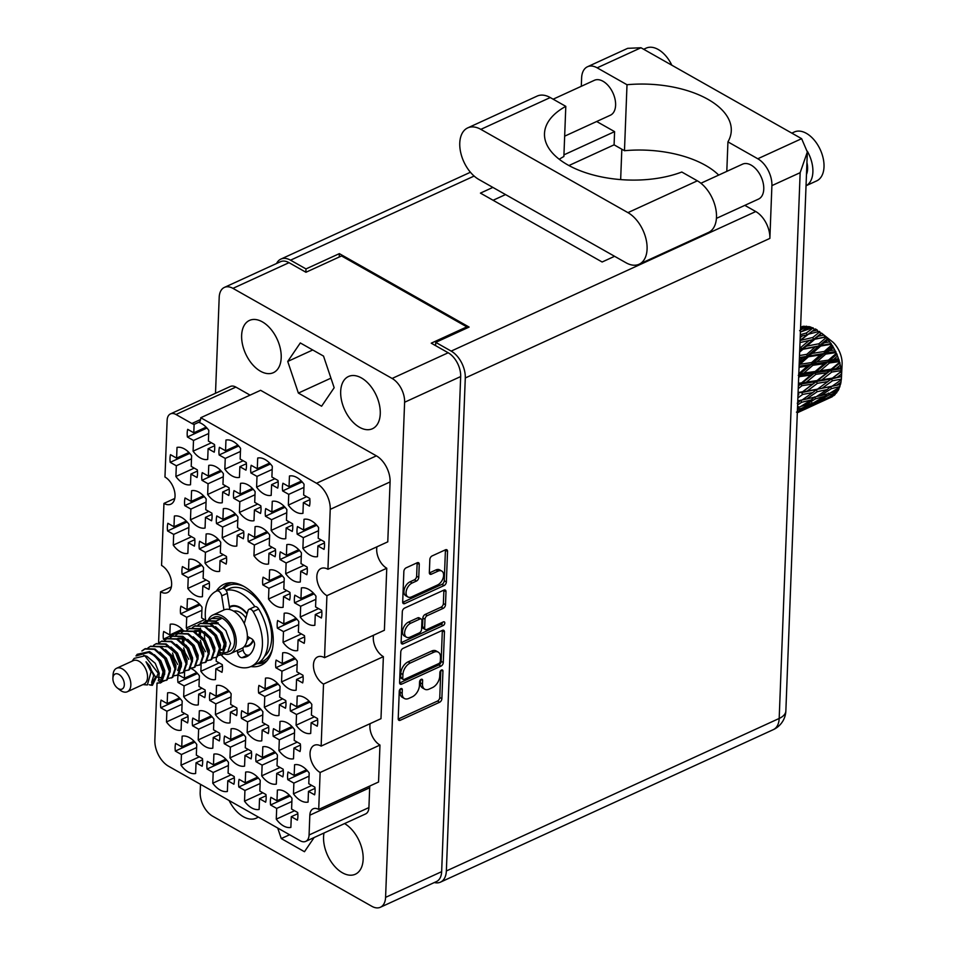 <?xml version="1.0" encoding="UTF-8"?>
<svg xmlns="http://www.w3.org/2000/svg" width="955" height="955" viewBox="0 0 955 955"><rect width="100%" height="100%" fill="white"/><g stroke="black" fill="none" stroke-linecap="round" stroke-linejoin="round"><path stroke-width="1.43" d="M176.007 414.506A12.296 7.425 -114.6 0 0 170.479 413.897L230.334 386.477A12.296 7.425 65.4 0 1 235.861 387.085L176.007 414.506L191.883 423.495A12.296 7.425 65.4 0 0 194.116 424.39L193.793 432.806L187.693 429.344A19.971 12.069 -114.6 0 0 187.395 436.996L193.507 440.458L193.089 451.166A19.971 12.069 -114.6 0 0 200.287 457.923A19.971 12.069 -114.6 0 0 207.701 459.439L208.106 448.731L214.218 452.181A19.971 12.069 -114.6 0 0 214.505 444.529L208.405 441.067L208.811 430.359A19.971 12.069 -114.6 0 0 199.297 422.552A12.296 7.425 65.4 0 0 200.753 417.729L316.535 483.266L376.377 455.845A20.891 12.63 65.4 0 1 390.082 481.941L387.778 541.843L327.935 569.264A15.364 9.287 -114.6 0 0 321.023 568.5A15.364 9.287 -114.6 0 0 317.299 581.332A15.364 9.287 -114.6 0 0 326.92 595.657L324.533 657.685L384.388 630.264L386.763 568.237L326.92 595.657M170.205 462.327L176.317 465.777L175.899 476.497A19.971 12.069 -114.6 0 0 183.097 483.242A19.971 12.069 -114.6 0 0 190.499 484.758L190.916 474.05L197.028 477.512A19.971 12.069 -114.6 0 0 197.315 469.848L191.215 466.398L191.621 455.678A19.971 12.069 -114.6 0 0 177.021 447.418L176.603 458.125L170.491 454.676A19.971 12.069 -114.6 0 0 170.205 462.327L189.759 453.362M248.252 541.557L254.364 545.019L253.946 555.726A19.971 12.069 -114.6 0 0 261.157 562.483A19.971 12.069 -114.6 0 0 268.558 563.999L268.964 553.291L275.076 556.741A19.971 12.069 -114.6 0 0 275.374 549.089L269.262 545.627L269.668 534.919A19.971 12.069 -114.6 0 0 255.069 526.659L254.663 537.367L248.551 533.905A19.971 12.069 -114.6 0 0 248.252 541.557L267.818 532.604M250.89 472.94L257.002 476.402L256.585 487.11A19.971 12.069 -114.6 0 0 263.783 493.866A19.971 12.069 -114.6 0 0 271.196 495.382L271.602 484.663L277.714 488.124A19.971 12.069 -114.6 0 0 278 480.472L271.9 477.011L272.306 466.303A19.971 12.069 -114.6 0 0 257.707 458.03L257.289 468.75L251.189 465.288A19.971 12.069 -114.6 0 0 250.89 472.94L270.444 463.975M167.567 530.944L173.679 534.406L173.261 545.114A19.971 12.069 -114.6 0 0 180.471 551.859A19.971 12.069 -114.6 0 0 187.872 553.375L188.278 542.667L194.39 546.129A19.971 12.069 -114.6 0 0 194.677 538.477L188.577 535.015L188.983 524.307A19.971 12.069 -114.6 0 0 174.383 516.034L173.965 526.742L167.865 523.292A19.971 12.069 -114.6 0 0 167.567 530.944L187.12 521.979M201.947 480.293L208.059 483.755L207.653 494.463A19.971 12.069 -114.6 0 0 214.851 501.22A19.971 12.069 -114.6 0 0 222.252 502.736L222.658 492.016L228.77 495.478A19.971 12.069 -114.6 0 0 229.069 487.826L222.957 484.364L223.375 473.656A19.971 12.069 -114.6 0 0 208.763 465.383L208.357 476.103L202.245 472.641A19.971 12.069 -114.6 0 0 201.947 480.293L221.512 471.328M199.309 548.91L205.421 552.372L205.015 563.08A19.971 12.069 -114.6 0 0 212.213 569.837A19.971 12.069 -114.6 0 0 219.614 571.353L220.032 560.633L226.132 564.095A19.971 12.069 -114.6 0 0 226.431 556.443L220.319 552.981L220.736 542.273A19.971 12.069 -114.6 0 0 206.125 534.012L205.719 544.72L199.607 541.258A19.971 12.069 -114.6 0 0 199.309 548.91L218.874 539.957M233.7 498.271L239.812 501.721L239.395 512.441A19.971 12.069 -114.6 0 0 246.593 519.186A19.971 12.069 -114.6 0 0 253.994 520.702L254.412 509.994L260.524 513.444A19.971 12.069 -114.6 0 0 260.81 505.792L254.71 502.342L255.116 491.622A19.971 12.069 -114.6 0 0 240.517 483.361L240.099 494.069L233.987 490.607A19.971 12.069 -114.6 0 0 233.7 498.271L253.254 489.306M277.368 628.151L283.48 631.613L283.062 642.321A19.971 12.069 -114.6 0 0 290.26 649.066A19.971 12.069 -114.6 0 0 297.662 650.582L298.079 639.874L304.191 643.336A19.971 12.069 -114.6 0 0 304.478 635.684L298.378 632.222L298.784 621.514A19.971 12.069 -114.6 0 0 284.184 613.241L283.766 623.949L277.654 620.499A19.971 12.069 -114.6 0 0 277.368 628.151L296.921 619.186M184.757 505.625L190.869 509.075L190.451 519.795A19.971 12.069 -114.6 0 0 197.661 526.539A19.971 12.069 -114.6 0 0 205.062 528.055L205.468 517.347L211.58 520.797A19.971 12.069 -114.6 0 0 211.879 513.145L205.767 509.695L206.173 498.976A19.971 12.069 -114.6 0 0 191.573 490.715L191.167 501.423L185.055 497.961A19.971 12.069 -114.6 0 0 184.757 505.625L204.322 496.66M182.119 574.242L188.231 577.691L187.825 588.411A19.971 12.069 -114.6 0 0 195.023 595.156A19.971 12.069 -114.6 0 0 202.424 596.672L202.83 585.964L208.942 589.426A19.971 12.069 -114.6 0 0 209.241 581.762L203.129 578.312L203.546 567.592A19.971 12.069 -114.6 0 0 188.935 559.332L188.529 570.039L182.417 566.59A19.971 12.069 -114.6 0 0 182.119 574.242L201.684 565.276M219.137 454.974L225.249 458.424L224.843 469.144A19.971 12.069 -114.6 0 0 232.041 475.888A19.971 12.069 -114.6 0 0 239.442 477.405L239.86 466.697L245.96 470.158A19.971 12.069 -114.6 0 0 246.259 462.495L240.147 459.045L240.565 448.325A19.971 12.069 -114.6 0 0 225.953 440.064L225.547 450.772L219.435 447.322A19.971 12.069 -114.6 0 0 219.137 454.974L238.702 446.009M216.51 523.591L222.611 527.053L222.205 537.761A19.971 12.069 -114.6 0 0 229.403 544.505A19.971 12.069 -114.6 0 0 236.804 546.021L237.222 535.313L243.322 538.775A19.971 12.069 -114.6 0 0 243.621 531.123L237.509 527.661L237.926 516.953A19.971 12.069 -114.6 0 0 223.315 508.681L222.909 519.389L216.797 515.939A19.971 12.069 -114.6 0 0 216.51 523.591L236.064 514.626M280.006 559.535L286.106 562.984L285.7 573.704A19.971 12.069 -114.6 0 0 292.899 580.449A19.971 12.069 -114.6 0 0 300.3 581.965L300.718 571.257L306.818 574.719A19.971 12.069 -114.6 0 0 307.116 567.055L301.004 563.605L301.422 552.885A19.971 12.069 -114.6 0 0 286.81 544.625L286.404 555.332L280.293 551.883A19.971 12.069 -114.6 0 0 280.006 559.535L299.56 550.569M262.804 584.854L268.916 588.316L268.51 599.024A19.971 12.069 -114.6 0 0 275.709 605.78A19.971 12.069 -114.6 0 0 283.11 607.296L283.528 596.577L289.628 600.038A19.971 12.069 -114.6 0 0 289.926 592.387L283.814 588.925L284.232 578.217A19.971 12.069 -114.6 0 0 269.62 569.944L269.215 580.664L263.103 577.202A19.971 12.069 -114.6 0 0 262.804 584.854L282.37 575.889M265.442 516.237L271.554 519.699L271.148 530.407A19.971 12.069 -114.6 0 0 278.347 537.152A19.971 12.069 -114.6 0 0 285.748 538.668L286.154 527.96L292.266 531.422A19.971 12.069 -114.6 0 0 292.564 523.77L286.452 520.308L286.87 509.6A19.971 12.069 -114.6 0 0 272.259 501.327L271.853 512.035L265.741 508.585A19.971 12.069 -114.6 0 0 265.442 516.237L285.008 507.272M294.558 602.832L300.67 606.282L300.252 617.002A19.971 12.069 -114.6 0 0 307.462 623.746A19.971 12.069 -114.6 0 0 314.863 625.262L315.269 614.554L321.381 618.004A19.971 12.069 -114.6 0 0 321.668 610.352L315.568 606.903L315.974 596.183A19.971 12.069 -114.6 0 0 301.374 587.922L300.956 598.63L294.856 595.168A19.971 12.069 -114.6 0 0 294.558 602.832L314.111 593.867M297.196 534.203L303.308 537.665L302.89 548.373A19.971 12.069 -114.6 0 0 310.089 555.13A19.971 12.069 -114.6 0 0 317.49 556.646L317.908 545.938L324.02 549.388A19.971 12.069 -114.6 0 0 324.306 541.736L318.206 538.274L318.612 527.566A19.971 12.069 -114.6 0 0 304.012 519.305L303.595 530.013L297.483 526.551A19.971 12.069 -114.6 0 0 297.196 534.203L316.75 525.25M282.632 490.918L288.744 494.368L288.338 505.088A19.971 12.069 -114.6 0 0 295.537 511.832A19.971 12.069 -114.6 0 0 302.938 513.348L303.356 502.64L309.456 506.09A19.971 12.069 -114.6 0 0 309.754 498.438L303.642 494.988L304.06 484.269A19.971 12.069 -114.6 0 0 289.449 476.008L289.043 486.716L282.931 483.254A19.971 12.069 -114.6 0 0 282.632 490.918L302.198 481.953M270.575 804.981L276.687 808.431L276.27 819.151A19.971 12.069 -114.6 0 0 283.468 825.896A19.971 12.069 -114.6 0 0 290.869 827.412L291.287 816.704L297.399 820.154A19.971 12.069 -114.6 0 0 297.685 812.502L291.585 809.052L291.991 798.332A19.971 12.069 -114.6 0 0 277.392 790.072L276.974 800.779L270.862 797.318A19.971 12.069 -114.6 0 0 270.575 804.981L290.129 796.016M287.765 779.65L293.877 783.112L293.46 793.82A19.971 12.069 -114.6 0 0 300.658 800.577A19.971 12.069 -114.6 0 0 308.071 802.093L308.477 791.373L314.589 794.835A19.971 12.069 -114.6 0 0 314.875 787.183L308.775 783.721L309.181 773.013A19.971 12.069 -114.6 0 0 294.582 764.74L294.164 775.46L288.064 771.998A19.971 12.069 -114.6 0 0 287.765 779.65L307.319 770.685M290.404 711.033L296.516 714.495L296.098 725.203A19.971 12.069 -114.6 0 0 303.296 731.948A19.971 12.069 -114.6 0 0 310.697 733.464L311.115 722.756L317.227 726.218A19.971 12.069 -114.6 0 0 317.514 718.566L311.414 715.104L311.819 704.396A19.971 12.069 -114.6 0 0 297.22 696.123L296.802 706.843L290.69 703.381A19.971 12.069 -114.6 0 0 290.404 711.033L309.957 702.068M256.012 761.684L262.124 765.134L261.718 775.854A19.971 12.069 -114.6 0 0 268.916 782.599A19.971 12.069 -114.6 0 0 276.317 784.115L276.735 773.407L282.835 776.869A19.971 12.069 -114.6 0 0 283.134 769.205L277.022 765.755L277.439 755.035A19.971 12.069 -114.6 0 0 262.828 746.774L262.422 757.482L256.31 754.032A19.971 12.069 -114.6 0 0 256.012 761.684L275.577 752.719M258.65 693.067L264.762 696.517L264.356 707.237A19.971 12.069 -114.6 0 0 271.554 713.982A19.971 12.069 -114.6 0 0 278.956 715.498L279.361 704.79L285.473 708.24A19.971 12.069 -114.6 0 0 285.772 700.588L279.66 697.138L280.066 686.418A19.971 12.069 -114.6 0 0 265.466 678.157L265.06 688.865L258.948 685.404A19.971 12.069 -114.6 0 0 258.65 693.067L278.215 684.102M273.214 736.353L279.314 739.815L278.908 750.523A19.971 12.069 -114.6 0 0 286.106 757.279A19.971 12.069 -114.6 0 0 293.507 758.795L293.925 748.087L300.025 751.537A19.971 12.069 -114.6 0 0 300.324 743.885L294.212 740.423L294.629 729.716A19.971 12.069 -114.6 0 0 280.018 721.455L279.612 732.163L273.5 728.701A19.971 12.069 -114.6 0 0 273.214 736.353L292.767 727.4M209.718 700.421L215.818 703.871L215.412 714.591A19.971 12.069 -114.6 0 0 222.611 721.335A19.971 12.069 -114.6 0 0 230.012 722.851L230.43 712.144L236.53 715.593A19.971 12.069 -114.6 0 0 236.828 707.942L230.716 704.492L231.134 693.772A19.971 12.069 -114.6 0 0 216.522 685.511L216.117 696.219L210.005 692.757A19.971 12.069 -114.6 0 0 209.718 700.421L229.272 691.456M207.08 769.038L213.192 772.488L212.774 783.207A19.971 12.069 -114.6 0 0 219.972 789.952A19.971 12.069 -114.6 0 0 227.374 791.468L227.791 780.76L233.903 784.222A19.971 12.069 -114.6 0 0 234.19 776.558L228.09 773.108L228.496 762.388A19.971 12.069 -114.6 0 0 213.896 754.128L213.478 764.836L207.366 761.386A19.971 12.069 -114.6 0 0 207.08 769.038L226.633 760.073M184.625 671.58L184.363 678.253L178.263 674.791A19.971 12.069 -114.6 0 0 177.964 682.443L184.076 685.905L183.658 696.613A19.971 12.069 -114.6 0 0 190.869 703.369A19.971 12.069 -114.6 0 0 198.27 704.886L198.676 694.166L204.788 697.628A19.971 12.069 -114.6 0 0 205.086 689.976L198.974 686.514L199.38 675.806A19.971 12.069 -114.6 0 0 190.773 668.345M275.84 667.736L281.952 671.198L281.546 681.906A19.971 12.069 -114.6 0 0 288.744 688.662A19.971 12.069 -114.6 0 0 296.146 690.178L296.563 679.459L302.663 682.921A19.971 12.069 -114.6 0 0 302.962 675.269L296.85 671.807L297.268 661.099A19.971 12.069 -114.6 0 0 282.656 652.826L282.25 663.546L276.138 660.084A19.971 12.069 -114.6 0 0 275.84 667.736L295.405 658.771M224.27 743.706L230.382 747.168L229.964 757.876A19.971 12.069 -114.6 0 0 237.162 764.633A19.971 12.069 -114.6 0 0 244.576 766.149L244.981 755.441L251.093 758.891A19.971 12.069 -114.6 0 0 251.38 751.239L245.28 747.777L245.686 737.069A19.971 12.069 -114.6 0 0 231.086 728.808L230.668 739.516L224.568 736.054A19.971 12.069 -114.6 0 0 224.27 743.706L243.823 734.753M201.135 664.107L200.86 671.293A19.971 12.069 -114.6 0 0 208.059 678.038A19.971 12.069 -114.6 0 0 215.46 679.554L215.866 668.846L221.978 672.308A19.971 12.069 -114.6 0 0 222.276 664.644L216.164 661.194L216.308 657.386M192.516 725.74L198.628 729.202L198.222 739.91A19.971 12.069 -114.6 0 0 205.421 746.655A19.971 12.069 -114.6 0 0 212.822 748.171L213.24 737.463L219.34 740.925A19.971 12.069 -114.6 0 0 219.638 733.273L213.526 729.811L213.944 719.103A19.971 12.069 -114.6 0 0 199.332 710.83L198.927 721.538L192.815 718.088A19.971 12.069 -114.6 0 0 192.516 725.74L212.082 716.775M238.822 787.004L244.934 790.465L244.528 801.173A19.971 12.069 -114.6 0 0 251.726 807.93A19.971 12.069 -114.6 0 0 259.127 809.446L259.533 798.726L265.645 802.188A19.971 12.069 -114.6 0 0 265.944 794.536L259.832 791.074L260.238 780.366A19.971 12.069 -114.6 0 0 245.638 772.094L245.232 782.814L239.12 779.352A19.971 12.069 -114.6 0 0 238.822 787.004L258.387 778.038M241.46 718.387L247.572 721.849L247.154 732.557A19.971 12.069 -114.6 0 0 254.364 739.301A19.971 12.069 -114.6 0 0 261.766 740.817L262.171 730.109L268.283 733.571A19.971 12.069 -114.6 0 0 268.582 725.919L262.47 722.458L262.876 711.75A19.971 12.069 -114.6 0 0 248.276 703.477L247.858 714.197L241.758 710.735A19.971 12.069 -114.6 0 0 241.46 718.387L261.025 709.422M160.774 707.774L166.886 711.224L166.468 721.944A19.971 12.069 -114.6 0 0 173.667 728.689A19.971 12.069 -114.6 0 0 181.08 730.205L181.486 719.497L187.598 722.947A19.971 12.069 -114.6 0 0 187.884 715.295L181.784 711.845L182.19 701.125A19.971 12.069 -114.6 0 0 167.591 692.864L167.173 703.572L161.073 700.111A19.971 12.069 -114.6 0 0 160.774 707.774L180.328 698.809M199.344 756.838L181.032 765.23A19.971 12.069 -114.6 0 0 188.231 771.986A19.971 12.069 -114.6 0 0 195.632 773.502L196.038 762.794L202.579 759.798M437.509 585.009A8.07 4.93 119.5 0 0 443.609 575.399A8.07 4.93 119.5 0 0 441.747 571.054A8.07 4.93 119.5 0 0 438.035 571.15L431.433 574.17A3.02 1.838 119.5 0 1 430.048 574.206A3.02 1.838 119.5 0 1 429.344 572.582L429.846 559.499A3.02 1.838 119.5 0 1 432.138 555.906L445.46 549.805A3.02 1.838 119.5 0 1 446.845 549.77A3.02 1.838 119.5 0 1 447.537 551.393L446.367 581.965A3.02 1.838 119.5 0 1 444.087 585.558L404.777 603.572A3.02 1.838 119.5 0 1 403.392 603.608A3.02 1.838 119.5 0 1 402.688 601.984L403.858 571.412A3.02 1.838 119.5 0 1 406.15 567.819L417.18 562.77A3.02 1.838 119.5 0 1 418.565 562.734A3.02 1.838 119.5 0 1 419.257 564.357L418.756 577.441A3.02 1.838 119.5 0 1 416.476 581.034L412.166 583.004A8.07 4.93 119.5 0 0 406.496 590.071A8.07 4.93 119.5 0 0 407.916 596.959A8.07 4.93 119.5 0 0 411.629 596.863L437.509 585.009M444.791 623.03A2.113 1.289 119.5 0 0 444.302 621.884A2.113 1.289 119.5 0 0 443.335 621.908L426.73 629.512A3.02 1.838 119.5 0 1 425.345 629.548A3.02 1.838 119.5 0 1 424.653 627.924L424.987 619.246A3.02 1.838 119.5 0 1 427.267 615.653L443.204 608.359A3.02 1.838 119.5 0 0 445.496 604.766L445.997 591.682A3.02 1.838 119.5 0 0 445.293 590.059A3.02 1.838 119.5 0 0 443.908 590.095L404.598 608.096A3.02 1.838 119.5 0 0 402.318 611.689L401.136 642.261A3.02 1.838 119.5 0 0 401.84 643.885A3.02 1.838 119.5 0 0 403.225 643.849L443.192 625.537A2.113 1.289 119.5 0 0 444.791 623.03M250.879 666.554A44.551 26.931 -114.6 0 0 261.097 665.253A44.551 26.931 -114.6 0 0 271.889 628.02A44.551 26.931 -114.6 0 0 244.014 586.489A44.551 26.931 -114.6 0 0 223.983 584.257A44.551 26.931 -114.6 0 0 216.319 591.145M323.996 832.999A28.722 17.369 -114.6 0 0 342.415 872.786A28.722 17.369 -114.6 0 0 355.332 874.231A28.722 17.369 -114.6 0 0 362.327 850.392A28.722 17.369 -114.6 0 0 344.564 823.58M229.105 800.517A28.722 17.369 -114.6 0 0 243.358 816.716A28.722 17.369 -114.6 0 0 256.274 818.16A28.722 17.369 -114.6 0 0 258.22 817.003M262.374 321.871A28.722 17.369 -114.6 0 0 249.458 320.426A28.722 17.369 -114.6 0 0 242.498 344.433A28.722 17.369 -114.6 0 0 260.476 371.22A28.722 17.369 -114.6 0 0 273.393 372.665A28.722 17.369 -114.6 0 0 280.34 348.659A28.722 17.369 -114.6 0 0 262.374 321.871M361.42 377.941A28.722 17.369 -114.6 0 0 348.503 376.497A28.722 17.369 -114.6 0 0 341.544 400.503A28.722 17.369 -114.6 0 0 359.522 427.291A28.722 17.369 -114.6 0 0 372.438 428.735A28.722 17.369 -114.6 0 0 379.398 404.729A28.722 17.369 -114.6 0 0 361.42 377.941M187.395 436.996L206.949 428.043M205.612 620.165L201.612 617.897L202.018 607.189A19.971 12.069 -114.6 0 0 187.419 598.916L187.001 609.636L180.901 606.174A19.971 12.069 -114.6 0 0 180.602 613.826L200.156 604.861M177.964 682.443L197.53 673.478M203.152 653.459L203.773 653.172M183.73 631.088A19.971 12.069 -114.6 0 0 170.229 624.248L169.811 634.956L163.699 631.494A19.971 12.069 -114.6 0 0 163.412 639.146L182.966 630.193M181.032 765.23L181.438 754.522L175.326 751.06L194.892 742.107M175.326 751.06A19.971 12.069 65.4 0 1 175.625 743.408L181.737 746.87L182.142 736.162A19.971 12.069 -114.6 0 1 196.742 744.423L196.336 755.13L202.448 758.592A19.971 12.069 65.4 0 1 202.15 766.244L196.038 762.794M376.377 455.845L260.608 390.308L200.753 417.729M442.356 630.372L403.046 648.385A3.02 1.838 119.5 0 0 400.766 651.979L399.596 682.538A3.02 1.838 119.5 0 0 400.288 684.174A3.02 1.838 119.5 0 0 401.673 684.138L440.983 666.124A3.02 1.838 119.5 0 0 443.275 662.531L444.445 631.959A3.02 1.838 119.5 0 0 443.741 630.336A3.02 1.838 119.5 0 0 442.356 630.372M200.49 784.318L200.18 792.411A19.052 11.52 -114.6 0 0 212.667 816.203L371.829 906.295A19.052 11.52 -114.6 0 0 380.4 907.25A19.052 11.52 -114.6 0 0 385.581 897.366L404.61 402.246A19.052 11.52 -114.6 0 0 392.111 378.455L232.948 288.362A19.052 11.52 -114.6 0 0 224.389 287.407A19.052 11.52 -114.6 0 0 219.196 297.303L215.508 393.269M224.389 287.407L280.448 261.718A19.052 11.52 65.4 0 1 289.019 262.673L305.946 272.259L341.544 255.952L466.84 326.873L431.242 343.179L448.182 352.765A19.052 11.52 65.4 0 1 460.668 376.557L441.652 871.664A19.052 11.52 65.4 0 1 436.459 881.561L380.4 907.25M402.186 693.318L402.318 689.761A2.113 1.289 119.5 0 0 401.828 688.615A2.113 1.289 119.5 0 0 400.217 689.104A2.113 1.289 119.5 0 0 399.262 691.157L398.211 718.685A3.02 1.838 119.5 0 0 398.904 720.309A3.02 1.838 119.5 0 0 400.288 720.273L439.598 702.259A3.02 1.838 119.5 0 0 441.879 698.666L442.941 671.15A2.113 1.289 119.5 0 0 442.452 670.004A2.113 1.289 119.5 0 0 440.828 670.494A2.113 1.289 119.5 0 0 439.885 672.547L439.742 676.104A9.646 5.897 119.5 0 1 432.436 687.6L429.165 689.104A9.646 5.897 119.5 0 1 424.724 689.212A9.646 5.897 119.5 0 1 422.492 684.019L422.635 680.449A2.113 1.289 119.5 0 0 422.146 679.315A2.113 1.289 119.5 0 0 420.522 679.805A2.113 1.289 119.5 0 0 419.567 681.846L419.436 685.415A9.646 5.897 119.5 0 1 412.13 696.911L408.847 698.403A9.646 5.897 119.5 0 1 404.419 698.511A9.646 5.897 119.5 0 1 402.186 693.318L400.061 692.124A9.646 5.897 119.5 0 0 402.306 697.317L404.419 698.511M174.777 498.45L163.95 503.416L161.562 565.432A15.364 9.287 -114.6 0 1 171.172 579.757A15.364 9.287 -114.6 0 1 167.459 592.589A15.364 9.287 -114.6 0 1 160.547 591.825L158.59 642.894M171.387 586.859L160.547 591.825M159.127 679.327L158.506 679.614M157.026 683.386L154.853 740.149A20.891 12.63 -114.6 0 0 168.558 766.244L300.204 840.758A12.296 7.425 -114.6 0 0 305.731 841.379A12.296 7.425 -114.6 0 0 309.074 834.992L309.838 815.2A12.296 7.425 65.4 0 1 313.18 808.813A12.296 7.425 65.4 0 1 318.707 809.434L320.128 772.488L379.971 745.067L378.55 782.014L318.707 809.434M323.518 684.078L321.143 746.094L380.985 718.673L383.373 656.646L323.518 684.078A15.364 9.287 -114.6 0 1 313.909 669.753A15.364 9.287 -114.6 0 1 317.633 656.909A15.364 9.287 -114.6 0 1 324.533 657.685M466.792 328.138L466.84 326.873M170.479 413.897A12.296 7.425 -114.6 0 0 167.137 420.272L164.964 477.023A15.364 9.287 -114.6 0 1 174.574 491.348A15.364 9.287 -114.6 0 1 170.85 504.18A15.364 9.287 -114.6 0 1 163.95 503.416M309.074 834.992L368.917 807.572L369.681 787.779L309.838 815.2M390.082 481.941L330.227 509.361L327.935 569.264M235.861 387.085L250.079 395.131M386.763 568.237A15.364 9.287 65.4 0 1 376.95 546.809M383.373 656.646A15.364 9.287 65.4 0 1 373.548 635.218M379.971 745.067A15.364 9.287 65.4 0 1 370.158 723.639M369.883 785.977A12.296 7.425 -114.6 0 0 369.681 787.779M368.917 807.572A12.296 7.425 65.4 0 1 365.574 813.947L305.731 841.379M277.714 828.033L281.259 838.574L304.478 851.717L314.123 837.523M321.596 406.221L334.166 387.73L323.518 356.084L300.3 342.94L287.73 361.444L298.378 393.078L321.596 406.221M158.232 680.784A15.364 9.287 -114.6 0 0 162.207 681.5M162.696 681.428A15.364 9.287 -114.6 0 0 164.057 681.011A15.364 9.287 -114.6 0 0 164.212 680.939M321.143 746.094A15.364 9.287 -114.6 0 0 314.231 745.33A15.364 9.287 -114.6 0 0 310.506 758.163A15.364 9.287 -114.6 0 0 320.128 772.488M330.227 509.361A20.891 12.63 -114.6 0 0 316.535 483.266M180.602 613.826L186.714 617.288L186.297 627.996A19.971 12.069 -114.6 0 0 187.514 629.572M163.412 639.146L164.94 640.017M330.943 378.156L298.378 393.078M312.739 349.984L287.73 361.444M289.604 834.754L281.259 838.574M194.116 424.39L199.762 421.8M424.724 689.212L422.611 688.006A9.646 5.897 119.5 0 1 420.379 682.813L420.487 679.829M398.211 719.055L437.486 701.066A3.02 1.838 119.5 0 0 439.766 697.472L440.804 670.529M400.061 692.124L400.181 689.14M401.673 684.138L399.608 682.968L438.87 664.919A3.02 1.838 119.5 0 0 441.15 661.338L442.332 630.766A3.02 1.838 119.5 0 0 442.32 630.396M402.759 678.289A2.113 1.289 119.5 0 0 403.249 679.435A2.113 1.289 119.5 0 0 404.216 679.411L438.727 663.594A2.113 1.289 119.5 0 0 440.327 661.087L440.47 657.327A9.646 5.897 119.5 0 0 438.238 652.134A9.646 5.897 119.5 0 0 433.797 652.241L410.208 663.045A9.646 5.897 119.5 0 0 402.903 674.54L402.759 678.289L400.646 677.095A2.113 1.289 119.5 0 0 401.136 678.229L403.249 679.435M438.238 652.134L436.113 650.928A9.646 5.897 119.5 0 0 431.684 651.035L433.797 652.241M400.646 677.095L400.79 673.335A9.646 5.897 119.5 0 1 408.095 661.851L431.684 651.035M425.345 629.548L423.232 628.354A3.02 1.838 119.5 0 1 422.528 626.731L422.862 618.052A3.02 1.838 119.5 0 1 425.142 614.459L441.091 607.153A3.02 1.838 119.5 0 0 443.371 603.56L443.872 590.476A3.02 1.838 119.5 0 0 443.872 590.106M403.225 643.849L401.16 642.679L441.079 624.343A2.113 1.289 119.5 0 0 442.619 622.242M410.722 623.233A8.07 4.93 119.5 0 0 405.063 630.3A8.07 4.93 119.5 0 0 406.484 637.188A8.07 4.93 119.5 0 0 410.184 637.092L419.305 632.914A3.02 1.838 119.5 0 0 421.585 629.333L421.919 620.654A3.02 1.838 119.5 0 0 421.227 619.031A3.02 1.838 119.5 0 0 419.842 619.055L410.722 623.233L408.609 622.039A8.07 4.93 119.5 0 0 402.95 629.106A8.07 4.93 119.5 0 0 404.371 635.994L406.484 637.188M421.227 619.031L419.114 617.825A3.02 1.838 119.5 0 0 417.717 617.861L419.842 619.055M408.609 622.039L417.717 617.861M407.916 596.959L405.803 595.753A8.07 4.93 119.5 0 1 404.383 588.865A8.07 4.93 119.5 0 1 410.041 581.81L414.363 579.828A3.02 1.838 119.5 0 0 416.643 576.235L417.144 563.152A3.02 1.838 119.5 0 0 417.132 562.782M441.747 571.054L439.634 569.86A8.07 4.93 119.5 0 0 435.922 569.944L438.035 571.15M429.356 572.952L435.922 569.944M402.7 602.354L441.962 584.353A3.02 1.838 119.5 0 0 444.254 580.771L445.424 550.199A3.02 1.838 119.5 0 0 445.412 549.829M181.737 746.87L194.068 741.223M181.438 754.522L196.623 747.562M167.173 703.572L179.504 697.926M166.886 711.224L182.071 704.265M184.793 713.54L166.468 721.944M181.486 719.497L188.016 716.501M247.858 714.197L260.19 708.538M247.572 721.849L262.756 714.889M265.478 724.165L247.154 732.557M262.171 730.109L268.701 727.113M245.232 782.814L257.564 777.155M244.934 790.465L260.118 783.506M262.84 792.781L244.528 801.173M259.533 798.726L266.075 795.742M169.811 634.956L182.142 629.309M186.452 645.377L185.831 645.652M198.927 721.538L211.258 715.892M198.628 729.202L213.825 722.243M216.534 731.518L198.222 739.91M213.24 737.463L219.769 734.467M202.902 652.313L203.63 651.979M219.173 662.901L200.86 671.293M215.866 668.846L222.408 665.85M230.668 739.516L243 733.87M230.382 747.168L245.566 740.209M248.288 749.484L229.964 757.876M244.981 755.441L251.511 752.445M282.25 663.546L294.582 657.888M281.952 671.198L297.148 664.238M299.858 673.514L281.546 681.906M296.563 679.459L303.093 676.474M184.363 678.253L196.694 672.595M184.076 685.905L199.261 678.945M201.982 688.221L183.658 696.613M198.676 694.166L205.206 691.181M187.001 609.636L199.332 603.978M186.714 617.288L201.899 610.329M204.621 619.604L186.297 627.996M213.478 764.836L225.81 759.189M213.192 772.488L228.376 765.528M231.098 774.815L212.774 783.207M227.791 780.76L234.321 777.764M216.117 696.219L228.448 690.572M215.818 703.871L231.015 696.911M233.736 706.187L215.412 714.591M230.43 712.144L236.959 709.147M279.612 732.163L291.944 726.516M279.314 739.815L294.51 732.855M297.232 742.13L278.908 750.523M293.925 748.087L300.455 745.091M265.06 688.865L277.392 683.219M264.762 696.517L279.946 689.558M282.668 698.833L264.356 707.237M279.361 704.79L285.903 701.794M262.422 757.482L274.754 751.836M262.124 765.134L277.32 758.175M280.03 767.462L261.718 775.854M276.735 773.407L283.265 770.41M296.802 706.843L309.134 701.185M296.516 714.495L311.7 707.536M314.422 716.811L296.098 725.203M311.115 722.756L317.645 719.76M294.164 775.46L306.495 769.802M293.877 783.112L309.062 776.152M311.784 785.428L293.46 793.82M308.477 791.373L315.007 788.388M276.974 800.779L289.305 795.133M276.687 808.431L291.872 801.472M294.594 810.747L276.27 819.151M291.287 816.704L297.817 813.708M289.043 486.716L301.374 481.069M288.744 494.368L303.941 487.408M306.651 496.684L288.338 505.088M303.356 502.64L309.886 499.644M303.595 530.013L315.926 524.367M303.308 537.665L318.493 530.705M321.214 539.981L302.89 548.373M317.908 545.938L324.437 542.941M300.956 598.63L313.288 592.983M300.67 606.282L315.854 599.322M318.576 608.598L300.252 617.002M315.269 614.554L321.799 611.558M271.853 512.035L284.184 506.389M271.554 519.699L286.739 512.74M289.461 522.015L271.148 530.407M286.154 527.96L292.696 524.964M269.215 580.664L281.546 575.006M268.916 588.316L284.113 581.356M286.822 590.632L268.51 599.024M283.528 596.577L290.057 593.592M286.404 555.332L298.736 549.686M286.106 562.984L301.303 556.025M304.024 565.312L285.7 573.704M300.718 571.257L307.247 568.261M222.909 519.389L235.24 513.742M222.611 527.053L237.807 520.093M240.529 529.368L222.205 537.761M237.222 535.313L243.752 532.317M225.547 450.772L237.879 445.126M225.249 458.424L240.445 451.464M243.155 460.752L224.843 469.144M239.86 466.697L246.39 463.7M188.529 570.039L200.86 564.393M188.231 577.691L203.415 570.732M206.137 580.019L187.825 588.411M202.83 585.964L209.372 582.968M191.167 501.423L203.487 495.776M190.869 509.075L206.053 502.115M208.775 511.391L190.451 519.795M205.468 517.347L211.998 514.351M283.766 623.949L296.098 618.303M283.48 631.613L298.664 624.654M301.386 633.929L283.062 642.321M298.079 639.874L304.609 636.878M240.099 494.069L252.43 488.423M239.812 501.721L254.997 494.762M257.719 504.037L239.395 512.441M254.412 509.994L260.942 506.998M205.719 544.72L218.05 539.074M205.421 552.372L220.617 545.412M223.327 554.688L205.015 563.08M220.032 560.633L226.562 557.648M208.357 476.103L220.689 470.445M208.059 483.755L223.243 476.796M225.965 486.071L207.653 494.463M222.658 492.016L229.2 489.032M173.965 526.742L186.297 521.096M173.679 534.406L188.863 527.447M191.585 536.722L173.261 545.114M188.278 542.667L194.808 539.671M257.289 468.75L269.62 463.091M257.002 476.402L272.187 469.442M274.909 478.718L256.585 487.11M271.602 484.663L278.132 481.678M254.663 537.367L266.982 531.72M254.364 545.019L269.549 538.059M272.271 547.334L253.946 555.726M268.964 553.291L275.494 550.295M176.603 458.125L188.935 452.479M176.317 465.777L191.501 458.818M194.223 468.105L175.899 476.497M190.916 474.05L197.446 471.054M193.793 432.806L206.125 427.16M193.507 440.458L208.691 433.498M211.413 442.774L193.089 451.166M208.106 448.731L214.636 445.734M559.248 159.27A84.494 43.166 -177.8 0 1 563.88 156.501L565.802 106.351A84.494 43.166 2.2 0 0 544.493 133.605A84.494 43.166 2.2 0 0 591.67 174.55A84.494 43.166 2.2 0 0 681.798 172.019L697.353 180.817A29.187 17.644 65.4 0 1 716.489 217.274A29.187 17.644 65.4 0 1 708.55 232.423L639.134 264.237A29.187 17.644 65.4 0 1 626.014 262.768L478.909 179.504A29.187 17.644 -114.6 0 1 460.644 152.287A29.187 17.644 -114.6 0 1 467.711 127.898A29.187 17.644 -114.6 0 1 480.843 129.367L627.936 212.631A29.187 17.644 65.4 0 1 647.084 249.076A29.187 17.644 65.4 0 1 639.134 264.237M643.67 49.266L646.129 48.144A26.883 16.259 65.4 0 1 671.831 65.215M791.826 133.139L794.285 132.005A26.883 16.259 65.4 0 1 814.138 139.955A26.883 16.259 65.4 0 1 824.01 166.922A26.883 16.259 65.4 0 1 816.692 180.877L806.032 185.759A26.883 16.259 65.4 0 0 812.884 172.019A26.883 16.259 65.4 0 0 807.357 151.284M716.429 218.373L758.533 199.082A19.207 11.615 -114.6 0 0 763.761 189.114A19.207 11.615 -114.6 0 0 756.706 169.847A19.207 11.615 -114.6 0 0 742.536 164.165L700.91 183.241M564.656 136.171L610.376 115.221A19.207 11.615 -114.6 0 0 615.605 105.253A19.207 11.615 -114.6 0 0 608.55 85.986A19.207 11.615 -114.6 0 0 594.38 80.304L553.148 99.189M806.474 174.478A19.207 11.615 -114.6 0 0 806.927 162.565M434.358 882.527A21.511 13 -114.6 0 0 440.494 882.134A21.511 13 -114.6 0 0 446.355 870.972L779.185 718.458L800.159 172.676L807.333 151.988L801.627 138.678L640.984 47.75L597.15 67.829L627.005 84.732L624.475 150.711L614.089 144.838L614.59 131.635L596.672 121.5M597.15 67.829A21.511 13 -114.6 0 0 587.48 66.755A21.511 13 -114.6 0 0 581.619 77.916L581.297 86.296M474.134 176.054L290.535 260.178L305.994 268.928L305.863 272.211M290.535 260.178A21.511 13 -114.6 0 0 280.865 259.103A21.511 13 -114.6 0 0 276.58 263.496M446.355 870.972L465.288 377.977A21.511 13 -114.6 0 0 451.178 351.106L435.731 342.368L435.611 345.65M305.994 268.928L339.359 253.636L469.108 327.076L435.731 342.368M744.828 205.361L755.763 211.544A21.511 13 65.4 0 1 769.873 238.404L465.288 377.977M614.578 256.298L602.139 262.004L480.437 193.113L492.876 187.407M563.939 154.853L614.59 131.635M800.159 172.676L771.903 185.628L769.873 238.404M621.824 149.219L620.654 179.6M624.475 150.711A84.804 43.321 -177.8 0 1 718.709 175.087M493.09 200.275L505.529 194.581M568.917 165.537L614.089 144.838M339.359 253.636L339.228 257.002M771.903 185.628A21.511 13 -114.6 0 0 757.793 158.769L801.627 138.678M726.803 171.375L727.937 141.865L757.793 158.769M727.937 141.865A84.804 43.321 2.2 0 0 731.279 130.728A84.804 43.321 2.2 0 0 627.005 84.732M587.48 66.755L627.686 48.335L640.984 47.75M565.802 106.351L550.247 97.553A29.187 17.644 -114.6 0 0 537.128 96.097L467.711 127.898M118.886 674.409A8.297 5.014 65.4 0 1 124.329 684.771A8.297 5.014 65.4 0 1 118.348 688.662A8.297 5.014 65.4 0 1 117.405 688.03A8.297 5.014 65.4 0 1 112.905 678.217A8.297 5.014 65.4 0 1 118.886 674.409M112.905 678.217L113.072 674.839A12.904 7.807 65.4 0 1 116.582 668.273A12.904 7.807 65.4 0 1 122.383 668.918A12.904 7.807 65.4 0 1 130.453 680.951A12.904 7.807 65.4 0 1 127.325 691.742A12.904 7.807 65.4 0 1 121.524 691.086A12.904 7.807 65.4 0 1 120.067 690.107L117.405 688.03M116.582 668.273L133.27 660.633A12.904 7.807 65.4 0 1 139.072 661.278A12.904 7.807 65.4 0 1 147.142 673.311A12.904 7.807 65.4 0 1 144.014 684.09L127.325 691.742M208.274 620.034A21.201 12.821 65.4 0 1 212.798 615.068A21.201 12.821 65.4 0 1 222.324 616.13A21.201 12.821 65.4 0 1 235.599 635.887A21.201 12.821 65.4 0 1 230.453 653.614A21.201 12.821 65.4 0 1 223.566 653.733M223.255 653.626A21.201 12.821 65.4 0 1 220.927 652.552A21.201 12.821 65.4 0 1 220.008 651.99M205.719 621.013A41.483 25.081 65.4 0 1 216.582 591.026A41.483 25.081 65.4 0 1 216.713 590.966A4.608 2.781 65.4 0 1 221.715 595.872L223.936 609.959A21.201 12.821 65.4 0 1 233.45 611.033A21.201 12.821 65.4 0 1 246.724 630.789A21.201 12.821 65.4 0 1 241.579 648.517L230.453 653.614M233.689 611.164A16.128 9.753 65.4 0 1 239.956 612.322A16.128 9.753 65.4 0 1 245.889 617.933M249.386 637.51A16.128 9.753 65.4 0 1 247.059 640.327M229.51 607.511A21.201 12.821 65.4 0 1 230.597 606.903A21.201 12.821 65.4 0 1 240.123 607.965A21.201 12.821 65.4 0 1 246.987 614.101M252.98 639.981A21.201 12.821 65.4 0 1 248.252 645.449A21.201 12.821 65.4 0 1 244.552 646.177M149.111 684.723L150.997 685.201L155.546 677.023L146.031 661.791L151.105 671.723L147.357 684.938L142.868 684.616M132.124 661.158L134.189 658.377L144.885 655.846L158.303 673.359L152.418 685.296L150.997 685.201M149.469 651.585A18.742 11.329 65.4 0 1 154.364 655.608L148.538 652.456L135.992 655.954L137.222 654.306L149.469 651.585L159.807 660.836L164.535 673.717L161.705 682.324L156.93 683.362M198.019 624.964L200.287 623.496L209.957 623.866L220.295 633.117L225.022 645.998L222.193 654.605L218.719 655.428M200.646 623.34L210.649 623.555L220.987 632.795L225.726 645.687L222.897 654.294L221.465 655.023M221.811 654.855L218.958 655.046M203.582 622.409L205.85 620.953L215.52 621.323L225.858 630.563L230.585 643.455L227.756 652.062L224.282 652.874M209.145 619.867L213.825 617.3A18.742 11.329 65.4 0 1 222.24 618.231A18.742 11.329 65.4 0 1 233.975 635.708A18.742 11.329 65.4 0 1 229.439 651.37L227.027 652.48M211.413 618.398L221.083 618.768L216.212 621.001L206.543 620.631L203.988 622.362M154.364 655.608L159.103 661.147L163.842 674.039L160.285 683.064M160.619 682.885L157.241 682.956M141.841 650.964L144.671 648.982L154.328 649.352L164.666 658.604L169.405 671.484L166.576 680.091L163.09 680.915M162.648 680.843L158.661 679.005M142.367 650.821L145.363 648.66L155.032 649.042L165.37 658.282L170.097 671.174L167.268 679.781L165.848 680.509M147.965 647.896L150.233 646.44L159.891 646.81L170.229 656.049L174.968 668.942L172.139 677.549L168.653 678.36M150.58 646.284L160.583 646.487L170.933 655.739L175.66 668.619L172.831 677.226L171.411 677.966M153.528 645.353L155.796 643.885L165.454 644.255L175.792 653.507L180.531 666.387L177.702 674.994L174.216 675.818M156.143 643.73L166.146 643.945L176.484 653.184L181.223 666.077L178.394 674.684L176.973 675.412M159.091 642.799L161.359 641.342L171.017 641.712L181.355 650.952L186.094 663.844L183.265 672.451L179.779 673.263M161.705 641.187L171.709 641.39L182.047 650.641L186.786 663.522L183.957 672.129L182.524 672.869M164.654 640.256L166.91 638.788L176.579 639.158L186.917 648.409L191.657 661.29L188.827 669.897L185.342 670.72M167.268 638.632L177.272 638.847L187.61 648.087L192.349 660.979L189.52 669.586L188.087 670.315M170.217 637.701L172.473 636.245L182.142 636.615L192.48 645.855L197.219 658.747L194.39 667.354L190.905 668.166M172.831 636.09L182.835 636.293L193.173 645.544L197.912 658.425L195.083 667.032L193.65 667.772M175.78 635.159L178.036 633.69L187.705 634.06L198.043 643.312L202.782 656.192L199.953 664.799L196.467 665.623M178.394 633.535L188.398 633.75L198.736 642.99L203.475 655.882L200.646 664.489L199.213 665.217M181.331 632.604L183.599 631.148L193.268 631.518L203.606 640.757L208.345 653.65L205.516 662.257L202.03 663.068M183.957 630.992L193.96 631.195L204.298 640.447L209.038 653.327L206.208 661.934L204.776 662.675M186.894 630.061L189.162 628.593L198.831 628.963L209.169 638.215L213.896 651.095L211.079 659.702L207.593 660.526M189.52 628.438L199.523 628.653L209.861 637.892L214.6 650.785L211.771 659.392L210.339 660.12M192.456 627.507L194.725 626.05L204.394 626.42L214.732 635.66L219.459 648.552L216.642 657.159L213.156 657.971M195.083 625.895L205.086 626.098L215.424 635.35L220.163 648.23L217.334 656.837L215.902 657.577M177.606 664.429L174.049 657.971L172.533 653.041M182.31 641.76L182.763 637.594M188.732 659.332L185.163 652.874L183.658 647.944M183.014 642.679L183.384 637.689M205.421 651.692L201.851 645.234L200.335 640.304M200.299 629.011L200.526 628.163M808.288 334.202L819.295 331.397A38.403 23.218 65.4 0 1 819.844 331.791L812.789 337.485L800.314 340.422L815.295 328.926A38.403 23.218 65.4 0 1 816.262 329.463A38.403 23.218 65.4 0 1 817.229 330.036L812.156 331.266L800.099 340.231M800.254 336.363L802.606 335.718L800.206 337.533M801.317 327.076L800.708 326.885M800.588 327.458L802.498 326.455A38.403 23.218 65.4 0 1 804.241 326.252L800.588 327.696M805.256 326.586L804.241 326.252M800.565 328.353L806.175 326.252A38.403 23.218 65.4 0 1 806.7 326.288L799.622 330.681M808.861 327.302L806.7 326.288M808.694 326.562A38.403 23.218 65.4 0 1 810.604 327.028L805.28 328.771L808.694 326.562M813.051 328.293L810.604 327.028M800.421 332.006L812.657 327.732A38.403 23.218 65.4 0 1 813.218 327.959L806.211 333.032L800.314 334.704M814.281 329.773L813.218 327.959M818.137 331.958L817.229 330.036M841.474 376.939L842.095 364.333A19.971 12.069 65.4 0 0 833.202 342.403L821.515 333.092L820.441 333.307L819.844 331.791M800.23 411.438L813.899 405.147M797.33 412.476L803.609 409.838L797.318 412.787M821.873 333.402A38.403 23.218 65.4 0 1 823.723 335.074L818.435 336.22L821.515 333.092M825.657 337.019A38.403 23.218 65.4 0 1 826.171 337.557L818.948 343.764L806.653 346.116L814.782 339.264L825.657 337.019L823.723 335.074M828.009 339.705A38.403 23.218 65.4 0 1 829.668 341.83L824.487 342.75L828.009 339.705L826.171 337.557M831.351 344.23A38.403 23.218 65.4 0 1 831.793 344.886L824.284 351.476L812.311 353.386L820.715 346.044L831.351 344.23L829.668 341.83M833.345 347.429A38.403 23.218 65.4 0 1 834.694 349.888L829.668 350.652L833.345 347.429L831.793 344.886M836.019 352.598A38.403 23.218 65.4 0 1 836.353 353.326L828.463 360.142L816.931 361.778L825.729 354.102L836.019 352.598L834.694 349.888M837.511 356.108A38.403 23.218 65.4 0 1 838.478 358.734L833.655 359.414L837.511 356.108L836.353 353.326M839.373 361.575A38.403 23.218 65.4 0 1 839.576 362.327L831.244 369.215L820.214 370.779L829.501 362.96L839.373 361.575L838.478 358.734M840.281 365.168A38.403 23.218 65.4 0 1 840.794 367.818L836.186 368.499L840.281 365.168L839.576 362.327M841.176 370.612A38.403 23.218 65.4 0 1 841.26 371.34L832.426 378.12L821.968 379.804L831.793 372.032L841.176 370.612L840.794 367.818M841.451 374.074A38.403 23.218 65.4 0 1 841.474 376.557L837.117 377.32L841.451 374.074L841.26 371.34M841.355 379.135A38.403 23.218 65.4 0 1 841.283 379.804L831.96 386.298L822.064 388.291L832.462 380.77L841.355 379.135L841.474 376.557L831.411 378.944L828.642 380.961M840.961 382.239A38.403 23.218 65.4 0 1 840.507 384.411L836.389 385.343L840.961 382.239L841.248 379.505M839.863 386.608A38.403 23.218 65.4 0 1 839.672 387.169L829.847 393.233L820.512 395.716L831.471 388.613L839.863 386.608L840.233 384.34M838.836 389.163A38.403 23.218 65.4 0 1 837.929 390.893L834.037 392.039L838.836 389.163L839.505 386.417M836.819 392.565A38.403 23.218 65.4 0 1 836.496 392.971L826.242 398.498L817.396 401.589L828.88 395.072L836.819 392.565L837.475 390.261M835.219 394.415A38.403 23.218 65.4 0 1 833.906 395.573L830.205 397.017L835.613 393.46M832.39 396.623A38.403 23.218 65.4 0 1 831.972 396.874L812.92 405.577L832.629 396.074M804.408 409.11L803.609 409.838M809.04 407.224L800.409 410.674L812.12 404.49L820.918 401.279L809.04 407.224M797.437 409.683L808.073 405.863L796.446 412.154M799.072 408.728L798.643 406.723M810.294 403.881L808.073 405.863M798.822 410.901L800.409 410.674M812.12 404.49L811.869 402.521M822.494 399.847L820.918 401.279M812.216 405.66L812.92 405.577M824.845 399.739L824.774 397.841M813.314 402.926L804.229 405.696L815.463 398.88L824.738 396.301L813.314 402.926M797.616 404.932L801.663 402.27L811.189 399.978L800.051 406.89L797.521 407.582M801.663 402.27L800.899 400.288L797.27 403.261M815.463 398.88L814.854 396.874L811.189 399.978M801.09 406.257L804.229 405.696M827.496 393.878L824.738 396.301M814.997 401.971L817.396 401.589M828.88 395.072L828.451 393.066M828.618 397.244L830.205 397.017M816.191 396.779L806.581 398.999L817.265 391.669L827.09 389.604L816.191 396.779M797.891 397.913L802.654 394.427L812.741 392.565L802.152 399.954L797.771 400.861M798.01 395.239L798.798 394.654M802.654 394.427L801.603 392.601L807.309 390.977L817.432 383.313L827.818 381.582L817.492 389.163L807.309 390.977M802.152 399.954L806.581 398.999M817.265 391.669L816.346 389.747L812.741 392.565M831.471 388.613L830.707 386.632L827.09 389.604M816.644 396.492L820.512 395.716M830.886 392.601L834.037 392.039M798.237 388.673L801.985 385.689L812.645 384.077L802.63 391.777L798.093 392.517M801.985 385.689L800.708 384.125L798.344 385.999M798.667 377.476L799.693 376.616L810.89 375.052L798.356 385.593M802.63 391.777L798.07 393.233M817.432 383.313L816.25 381.594L801.603 392.601L822.064 388.291M817.134 380.556L806.378 382.155L815.928 374.336L826.887 372.76L812.645 384.077M817.492 389.163L836.389 385.343M832.462 380.77L831.411 378.944L827.818 381.582M831.96 386.298L833.775 385.916M801.436 382.871L798.452 383.301M799.693 376.616L798.273 375.399L803.847 373.071L812.872 365.299L824.356 363.676L815.14 371.495L803.847 373.071M815.928 374.336L814.579 372.928L800.708 384.125L806.378 382.155M815.14 371.495L814.579 372.928L810.89 375.052M831.793 372.032L830.516 370.468L816.25 381.594L821.968 379.804M831.244 369.215L826.887 372.76M832.426 378.12L831.411 378.944L837.117 377.32M841.403 371.483L831.411 378.944L798.404 384.483M799.06 367.293L807.608 366.052L798.667 373.799M812.872 365.299L811.416 364.297L798.273 375.399L814.579 372.928L820.214 370.779M811.631 362.554L799.86 364.309L808.455 356.776L820.369 354.914L811.631 362.554L811.416 364.297L807.608 366.052M829.501 362.96L828.081 361.742L814.579 372.928L830.516 370.468L836.186 368.499M828.463 360.142L828.081 361.742L824.356 363.676M839.982 362.864L830.516 370.468L841.116 368.761M799.407 358.244L802.988 357.659L799.311 360.894M808.455 356.776L806.987 356.239L799.228 362.888M799.645 352.108L802.928 349.291L815.2 347.011L806.832 354.305L806.987 356.239L802.988 357.659M799.168 364.655L799.86 364.309M825.729 354.102L824.261 353.338L811.416 364.297L816.931 361.778M824.284 351.476L824.261 353.338L820.369 354.914M837.058 354.186L828.081 361.742L833.655 359.414M806.832 354.305L799.514 355.558M802.928 349.291L801.555 349.255L799.693 350.807M800.015 342.547L809.148 340.481L801.042 347.25L801.555 349.255L799.741 349.757M820.715 346.044L819.283 345.758L806.987 356.239L812.311 353.386M818.948 343.764L819.283 345.758L815.2 347.011M832.808 345.996L824.261 353.338L829.668 350.652M801.042 347.25L799.824 347.501M814.782 339.264L813.481 339.479L801.555 349.255L806.653 346.116M812.789 337.485L813.481 339.479L809.852 340.326M827.519 338.81L819.283 345.758L824.487 342.75M806.211 333.032L807.202 334.907L802.606 335.718M821.372 333.188L813.481 339.479L818.435 336.22M802.749 330.824L805.28 328.771M206.96 622.433L208.847 620.129M225.941 642.249A21.201 12.821 65.4 0 1 224.783 640.805M207.832 621.227A21.201 12.821 65.4 0 1 208.19 620.225M163.353 670.828L161.514 677.859L155.51 676.749M153.54 674.755L150.007 668.297M177.033 638.74L184.434 639.074L191.406 644.339M182.262 642.023L183.694 637.761M195.298 631.864L196.372 630.527M204.728 639.587L204.334 633.225M210.41 623.448L217.812 623.782M146.031 661.791L149.684 665.874L153.683 675.758L151.642 682.407M154.328 654.664L160.81 660.776L164.797 670.661L164.582 674.6M163.866 676.224L160.977 678.169M161.646 677.764L158.709 677.262M165.454 649.567L171.936 655.679L175.923 665.563L175.708 669.503M176.568 644.47L183.062 650.582L187.049 660.466L186.822 664.405M178.036 638.262L184.757 638.036M187.693 639.373L194.187 645.485L198.174 655.369L197.948 659.308M183.456 643.085L184.649 638M198.819 634.275L205.301 640.387L209.3 650.271L209.073 654.211M196.062 632.305L197.208 630.515M209.945 629.178L216.427 635.29L220.426 645.174L220.199 649.114M211.401 622.982L218.122 622.744M160.345 646.38L167.758 646.714L174.729 651.979M180.041 663.188L177.666 670.517M193.722 631.088L201.123 631.422L208.095 636.687M203.606 651.823L202.102 649.687M199.905 644.9L199.165 642.142M198.95 634.383L199.941 630.992M204.847 625.991L212.249 626.325L219.22 631.589M224.544 642.799L222.706 649.818L220.187 650.391M143.608 655.417L146.891 656.276L155.247 663.331L159.246 673.215L158.673 678.098M159.891 652.11L166.373 658.234L170.36 668.118L170.145 672.045M171.005 647.013L177.499 653.136L181.486 663.021L181.271 666.948M182.13 641.915L188.624 648.039L192.612 657.923L192.385 661.851M193.256 636.818L199.75 642.942L203.737 652.826L203.511 656.754M194.725 630.622L201.433 630.396M204.382 631.721L210.864 637.845L214.863 647.729L214.636 651.656M200.144 635.445L200.944 631.351M215.508 626.623L221.99 632.747L225.989 642.631L225.762 646.559M225.046 648.194L222.169 650.128M222.825 649.734L220.199 649.376M825.645 336.793L808.957 340.517M831.208 343.561L799.741 349.637M835.828 351.488L799.442 357.576M839.194 360.059L799.108 366.243M803.979 399.572L797.771 401.005M237.282 650.474L237.628 652.647A4.608 2.781 -114.6 0 0 240.576 657.327A4.608 2.781 -114.6 0 0 241.949 657.709A30.727 18.575 -114.6 0 0 246.665 656.658A30.727 18.575 -114.6 0 0 254.519 645.174A4.608 2.781 -114.6 0 0 251.571 638.752L247.369 636.376M242.833 647.8L243.191 650.104A4.608 2.781 -114.6 0 0 246.139 654.772A4.608 2.781 -114.6 0 0 247.512 655.166A30.727 18.575 -114.6 0 0 249.267 655.011M222.026 588.531A41.483 25.081 65.4 0 1 222.145 588.471A41.483 25.081 65.4 0 1 222.276 588.411A4.608 2.781 65.4 0 1 227.278 593.33L229.833 609.553M244.253 623.579L247.966 610.723A4.608 2.781 65.4 0 1 249.064 609.302A4.608 2.781 65.4 0 1 253.135 611.582A41.483 25.081 65.4 0 1 251.141 666.435A41.483 25.081 65.4 0 1 232.495 664.358A41.483 25.081 65.4 0 1 221.333 655.082M221.274 655.011A41.483 25.081 65.4 0 1 219.734 653.208M205.91 622.326A41.483 25.081 65.4 0 1 205.731 621.06M249.064 609.302L254.627 606.747A4.608 2.781 65.4 0 1 258.698 609.027A41.483 25.081 65.4 0 1 256.704 663.892L251.141 666.435M226.096 590.357A38.403 23.218 65.4 0 1 240.696 593.186A38.403 23.218 65.4 0 1 254.89 606.652M225.929 590.118L229.212 588.614A38.403 23.218 65.4 0 1 246.474 590.536A38.403 23.218 65.4 0 1 269.764 623.317A38.403 23.218 65.4 0 1 264.499 656.348M229.415 606.855A21.81 13.191 65.4 0 1 230.334 606.353A21.81 13.191 65.4 0 1 240.147 607.44A21.81 13.191 65.4 0 1 247.118 613.635M253.35 640.471A21.81 13.191 65.4 0 1 248.515 646.01A21.81 13.191 65.4 0 1 244.074 646.714M272.438 648.887A41.626 25.176 65.4 0 1 259.151 662.472M267.113 660.609A43.166 26.095 65.4 0 1 264.308 662.269A43.166 26.095 65.4 0 1 257.014 663.737M222.455 588.352A43.166 26.095 65.4 0 1 228.341 583.78A43.166 26.095 65.4 0 1 231.432 582.729M223.792 588.411A41.626 25.176 65.4 0 1 243.788 586.358M385.581 897.366L441.652 871.664M460.668 376.557L404.61 402.246M392.111 378.455L448.182 352.765M289.019 262.673L232.948 288.362M191.883 423.495L200.55 419.532M420.916 679.483L422.635 680.449M420.379 682.813L422.492 684.019M441.222 670.171L442.941 671.15M439.766 697.472L441.879 698.666M437.486 701.066L439.598 702.259M398.223 719.103L400.288 720.273M400.611 688.782L402.318 689.761M442.332 630.766L444.445 631.959M441.15 661.338L443.275 662.531M438.87 664.919L440.983 666.124M408.095 661.851L410.208 663.045M400.79 673.335L402.903 674.54M443.872 590.476L445.997 591.682M443.371 603.56L445.496 604.766M441.091 607.153L443.204 608.359M425.142 614.459L427.267 615.653M422.862 618.052L424.987 619.246M422.528 626.731L424.653 627.924M441.079 624.343L443.192 625.537M417.144 563.152L419.257 564.357M416.643 576.235L418.756 577.441M414.363 579.828L416.476 581.034M410.041 581.81L412.166 583.004M429.368 573L431.433 574.17M445.424 550.199L447.537 551.393M444.254 580.771L446.367 581.965M441.962 584.353L444.087 585.558M402.7 602.402L404.777 603.572M451.178 351.106L755.763 211.544M773.335 729.632A21.511 21.511 0 0 0 785.858 710.902A21.511 10.994 2.2 0 1 779.185 718.458A21.511 13 65.4 0 1 773.335 729.632L440.494 882.134M697.353 180.817L627.936 212.631M550.247 97.553L480.843 129.367M247.512 655.166L241.949 657.709M222.276 588.411L216.713 590.966M258.698 609.027L253.135 611.582M227.278 593.33L221.715 595.872M243.191 650.104L237.628 652.647M807.333 151.988L785.858 710.902M470.421 172.246L280.865 259.103M248.252 645.449L251.081 644.159M144.671 648.982L145.363 648.66M150.233 646.44L150.926 646.117M155.796 643.885L156.489 643.563M161.359 641.342L162.052 641.02M166.91 638.788L167.614 638.465M172.473 636.245L173.177 635.923M178.036 633.69L178.74 633.368M183.599 631.148L184.303 630.825M189.162 628.593L189.854 628.271M194.725 626.05L195.417 625.728M200.287 623.496L200.98 623.173M205.85 620.953L206.543 620.631M804.898 409.325L809.255 407.319M230.597 606.903L233.426 605.613M212.798 615.068L223.924 609.97M834.873 385.677L833.142 386.071M803.346 399.727L805.101 399.321M222.145 588.471L216.582 591.026M264.308 662.269L266.576 661.218M228.341 583.78L230.609 582.729"/></g></svg>
